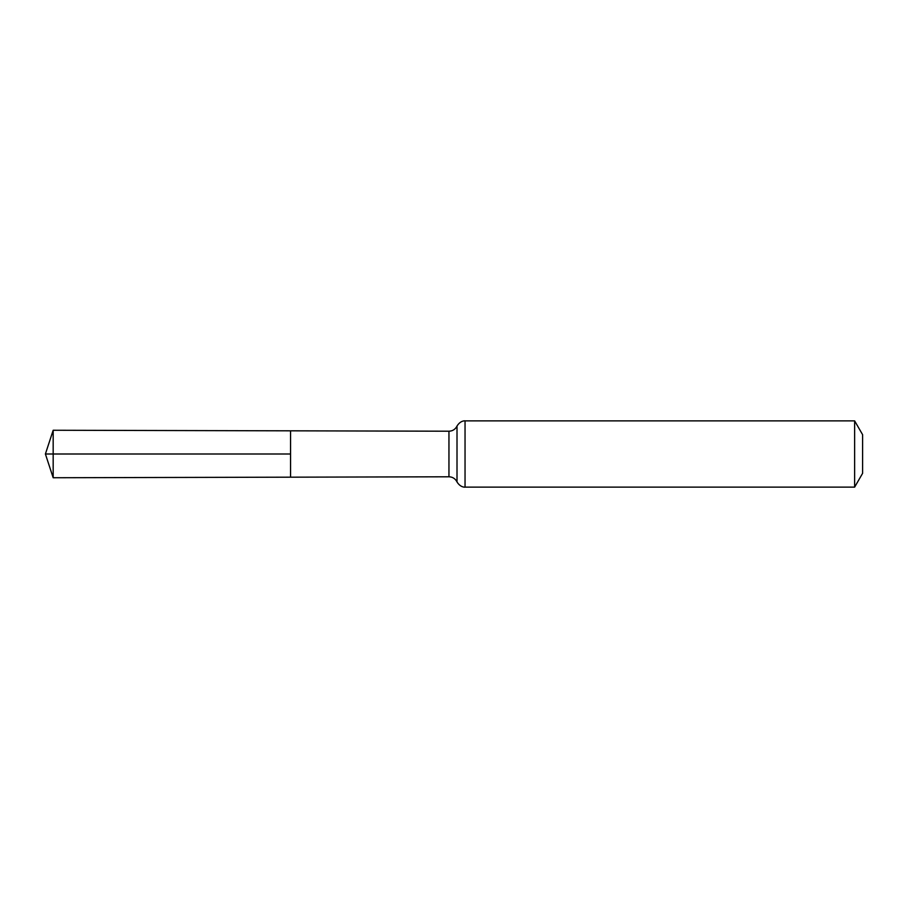 <?xml version="1.0" encoding="UTF-8"?>
<svg xmlns="http://www.w3.org/2000/svg" width="908" height="908" viewBox="0 0 908 908"><rect width="100%" height="100%" fill="white"/><g stroke="black" fill="none" stroke-linecap="round" stroke-linejoin="round"><path stroke-width="1.36" d="M290.56 454L290.56 430.823L53.175 430.256L53.175 477.744L290.56 477.177L290.56 430.823L448.949 431.209L448.949 476.791L290.56 477.177L290.56 454M854.632 420.869L854.632 487.131L862.6 473.329L862.6 434.671L854.632 420.869L465.044 420.869C465.656 420.881 460.81 419.95 457.008 426.034L456.508 426.976C454.726 429.7 452.207 431.118 448.949 431.209M53.175 477.744L45.4 454L290.56 454L53.175 454M854.632 487.131L465.044 487.131L465.044 420.869M465.044 487.131C465.656 487.119 460.81 488.05 457.008 481.966L457.008 426.034M457.008 481.966L456.508 481.024C454.726 478.3 452.207 476.882 448.949 476.791M45.4 454L53.175 430.256"/></g></svg>
